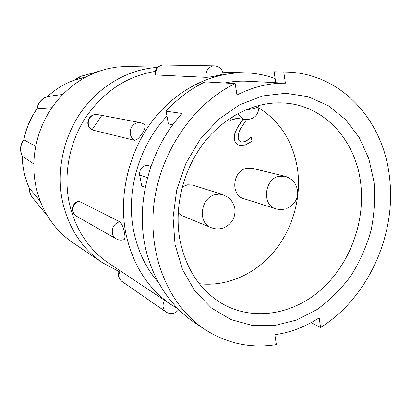 <?xml version="1.0" encoding="UTF-8"?>
<svg xmlns="http://www.w3.org/2000/svg" width="411" height="411" viewBox="0 0 411 411"><rect width="100%" height="100%" fill="white"/><g stroke="black" fill="none" stroke-linecap="round" stroke-linejoin="round"><path stroke-width="0.62" d="M182.289 186.743L187.524 184.827L192.518 184.991L223.06 194.763L227.997 197.285C231.116 199.474 233.386 203.106 234.804 208.182C235.78 217.368 232.051 223.923 223.615 227.853M237.373 118.419L230.34 120.223L229.877 118.373M241.396 141.949L244.129 141.738L246.302 140.875L251.219 137.058L252.046 141.297L244.751 145.222L239.942 145.545C236.911 144.842 235.087 142.756 234.476 139.278L235.066 132.758L238.087 126.439L242.886 119.164M239.86 145.525L239.777 145.509C236.741 144.811 234.922 142.72 234.306 139.247L234.897 132.732L238.087 126.439M199.268 283.708C226.518 286.986 254.753 274.409 273.705 251.994C292.57 229.451 301.602 198.107 297.533 169.142C293.3 142.196 280.456 121.805 259.012 107.975M284.838 176.216L278.35 176.411C264.129 179.761 262.1 205.372 275.694 208.737L243.579 198.605C230.643 195.379 232.421 171.5 245.917 168.438L252.082 168.284L284.838 176.216C293.238 179.011 297.518 184.76 297.677 193.463C297.199 196.859 296.665 198.97 296.084 199.797C295.951 200.727 291.928 206.584 286.734 208.428M223.06 194.763L219.032 194.126L214.891 194.716C200.383 198.164 197.588 222.983 211.1 227.612L182.433 215.826L178.163 212.965M179.854 239.623C185.885 269.015 199.977 290.356 222.13 303.637C253.536 321.7 293.598 314.538 321.87 288.974C350.146 263.292 365.43 221.467 360.688 183.142C355.864 141.307 325.584 106.434 286.03 103.135C257.548 100.556 226.199 114.782 204.801 141.677C183.486 168.618 173.874 206.553 179.854 239.623M175.06 244.622L182.551 269.631L194.958 291.122L211.429 308.014L230.931 319.583L252.333 325.445L274.507 325.548L296.372 320.112L316.938 309.596C329.745 300.302 341.048 289.087 350.85 275.94C359.604 261.941 366.299 246.939 370.938 230.931C374.303 214.634 375.335 198.359 374.046 182.109L368.842 158.8L359.245 137.613L345.538 119.57L328.214 105.627L307.973 96.642L285.722 93.271L262.552 95.943L239.705 104.754L218.493 119.411L200.208 139.237L185.998 163.146L176.761 189.759L173.057 217.47L175.06 244.622M238.257 126.465L243.06 119.19M230.34 120.223L230.026 118.276M246.523 119.632L242.582 125.591C239.67 129.326 238.205 133.508 238.2 138.142C238.544 140.269 239.639 141.543 241.478 141.965L244.298 141.774L246.477 140.906L251.388 137.089M236.967 94.992C252.924 86.901 269.066 82.96 285.398 83.181L283.79 72.028L286.426 72.069C341.484 73.179 383.607 120.798 389.505 177.249C396.666 234.558 368.133 297.8 320.575 327.526L319.183 317.842C305.301 326.868 290.52 332.499 274.841 334.739L276.403 344.618C250.777 348.692 226.8 343.555 204.467 329.201C169.234 305.779 147.873 256.336 153.935 204.277C159.992 152.255 193.298 103.788 235.164 83.577L236.967 94.992M311.127 322.645L320.575 327.526M275.683 82.642L247.371 81.239C239.829 80.864 232.225 81.445 224.55 82.981M166.979 116.133C139.01 145.509 125.679 191.583 133.678 230.956C137.788 251.249 146.069 268.445 158.518 282.537M150.971 166.414L147.215 165.263C141.882 166.039 139.36 169.291 139.637 175.019L141.713 185.983L145.299 187.313M235.164 83.577L205.048 81.876C190.673 88.786 177.691 98.553 166.095 111.186L168.376 123.947L172.836 124.733M276.665 71.807L274.142 71.771L275.694 82.698L285.398 83.181M166.095 111.186L182.058 113.462C150.724 147.534 135.871 200.301 144.857 245.074C151.474 277.985 170.627 306.853 194.773 322.707L204.467 329.201M274.142 71.771L283.79 72.028M275.098 78.522C265.712 75.074 255.883 73.179 245.614 72.834C212.225 71.807 176.458 89.428 152.481 120.798C128.612 152.229 118.44 195.544 125.848 233.309C132.763 265.09 148.027 288.979 171.628 304.972L178.102 308.908M92.007 129.948L91.766 129.794C88.021 126.711 87.255 122.894 89.475 118.353C91.489 115.393 94.181 114.145 97.551 114.607C93.939 114.109 91.098 115.357 89.017 118.347C86.772 122.946 87.697 126.783 91.797 129.866L134.361 140.264C136.74 140.249 139.493 137.767 142.617 132.82C145.206 128.376 145.838 125.545 144.508 124.333M206.106 77.325C209.153 77.217 213.252 76.544 218.416 75.311C221.889 74.53 223.466 74.016 223.152 73.764C222.12 68.956 219.176 66.32 214.321 65.868L212.61 66.048C207.812 67.702 205.623 71.35 206.045 76.996L206.106 77.325L155.291 74.915C154.711 69.952 156.771 66.716 161.477 65.2L161.703 65.185C157.392 66.633 155.45 69.829 155.877 74.776L155.933 75.064M155.291 71.38C127.148 76.025 104.034 91.221 85.945 116.976C69.433 142.047 63.232 174.264 69.233 202.931C75.362 229.415 88.653 249.6 109.11 263.477L119.611 270.448M79.318 201.154L78.881 201.046C74.098 202.644 72.007 205.932 72.603 210.91C73.163 213.232 74.468 215.004 76.518 216.222L116.318 238.935C118.702 240.235 121.199 240.497 123.814 239.705C125.067 239.351 125.283 236.972 124.456 232.564C123.269 226.959 121.641 223.343 119.57 221.714L79.04 201.226C74.453 203.008 72.423 206.348 72.953 211.244C73.461 213.448 74.648 215.107 76.518 216.222M171.628 304.972L119.616 270.438C117.459 274.651 118.163 278.268 121.738 281.283L166.666 312.396M101.399 116.082L91.91 129.917M157.732 67.132L124.877 66.5L116.405 67.163L109.357 68.375C89.732 72.726 72.814 82.95 58.598 99.041C44.691 115.501 36.584 134.572 34.288 156.252C33.296 166.82 33.908 177.172 36.122 187.308C38.372 197.429 42.061 206.784 47.193 215.385C53.975 226.595 62.549 235.714 72.922 242.747L102.493 262.732L119.026 271.548M47.594 216.052L32.007 197.059C30.255 194.46 29.402 191.547 29.438 188.325L29.397 188.259C24.778 178.21 22.394 167.493 22.251 156.118L22.297 156.103C22.43 167.524 24.814 178.266 29.438 188.325L40.293 201.205M33.841 163.989L22.297 156.103C19.774 150.426 20.293 144.975 23.843 139.75L23.802 139.627C26.068 128.427 30.45 118.152 36.939 108.817L37.052 108.74C30.517 118.127 26.114 128.463 23.843 139.75L35.716 146.388M82.883 75.768L80.828 76.338L75.542 79.719L73.826 80.315C64.173 83.813 55.464 89.187 47.697 96.431L47.671 96.415C41.686 98.46 38.095 102.601 36.908 108.843L36.939 108.817M51.94 107.687L37.052 108.74C38.362 102.56 41.912 98.46 47.697 96.431L62.816 94.448M32.007 197.059L33.563 198.955M47.671 96.415L47.671 96.415C55.439 89.187 64.157 83.818 73.826 80.315L85.796 77.083M86.433 76.744L75.542 79.719M225.999 214.676L225.916 214.177L225.999 214.676M289.986 195.42L289.914 194.937L289.986 195.42M231.116 117.567L245.696 119.55C242.264 118.974 239.747 116.93 238.139 113.421M258.776 105.365L258.853 105.858C258.76 107.322 254.09 108.761 244.838 110.163M139.637 175.019L147.523 177.722M144.497 124.328L140.69 122.684C136.925 122.175 133.899 123.619 131.618 127.014C129.1 132.229 129.922 136.586 134.094 140.089L134.361 140.264M119.57 221.714L119.257 221.801C114.104 223.887 111.807 227.725 112.362 233.309C112.912 235.816 114.227 237.692 116.318 238.935M120.238 270.839L120.089 271.085C118.055 275.221 118.609 278.622 121.738 281.283M164.6 300.282L164.431 300.559C162.14 305.286 162.715 309.123 166.167 312.083L166.789 312.473C171.505 314.651 175.492 313.68 178.739 309.55M157.423 67.43C129.054 69.161 100.402 85.19 81.81 111.011C63.325 136.899 56.091 171.264 62.539 201.724C68.719 228.28 82.041 248.619 102.493 262.732M245.696 119.55C254.337 119.442 258.745 115.034 258.92 106.326M276.67 71.807L286.426 72.069M222.772 72.125L245.614 72.834M97.551 114.607L140.69 122.684M163.249 65.03L214.321 65.868M23.797 139.627C20.098 144.831 19.579 150.334 22.251 156.118M29.33 188.115C29.238 192.353 30.676 196.006 33.651 199.063M83.048 75.722C79.395 76.174 75.547 79.318 75.347 79.78M98.959 71.288L80.828 76.338M275.694 208.737C278.894 209.713 282.09 209.769 285.291 208.901M211.1 227.612C214.809 229.081 218.565 229.297 222.372 228.254"/></g></svg>
